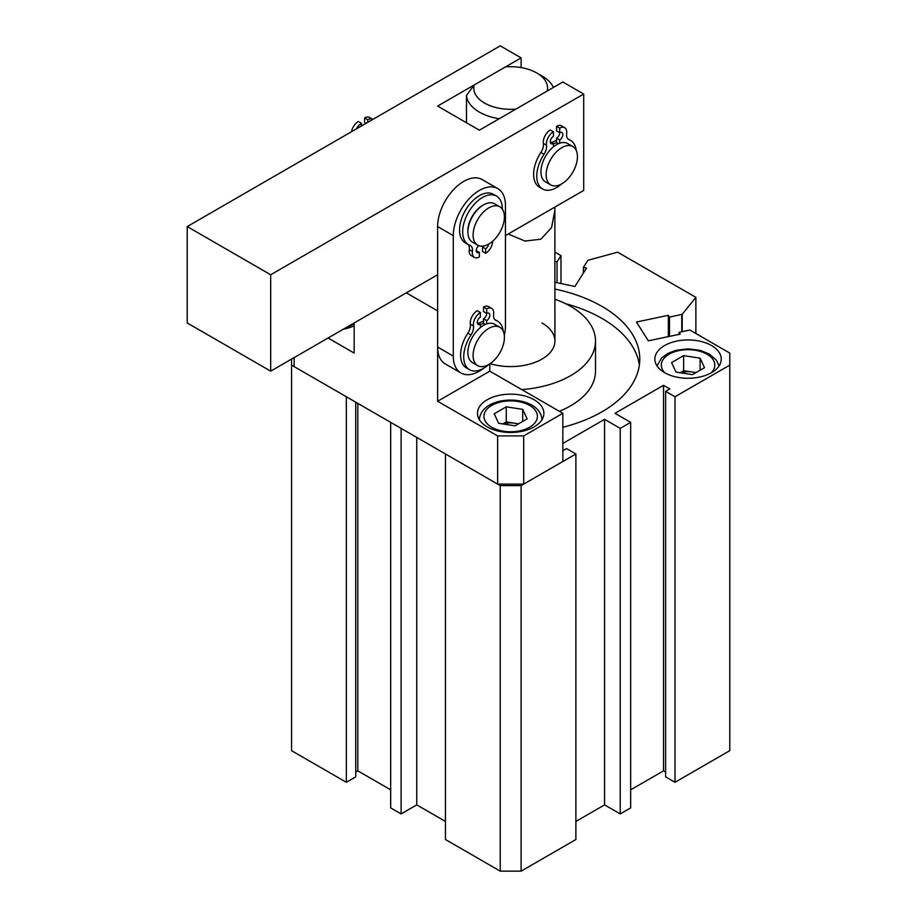 <?xml version="1.0" encoding="UTF-8"?>
<svg xmlns="http://www.w3.org/2000/svg" width="917" height="917" viewBox="0 0 917 917"><rect width="100%" height="100%" fill="white"/><g stroke="black" fill="none" stroke-linecap="round" stroke-linejoin="round"><path stroke-width="1.38" d="M521.75 389.599A84.845 48.991 0 0 0 595.511 341.032A84.845 48.991 0 0 0 570.661 306.393A84.845 48.991 0 0 0 554.934 299.24M559.313 411.286A84.845 48.991 0 0 0 595.511 371.156L595.511 341.032M562.843 427.288A129.114 74.541 0 0 0 639.779 359.097A129.114 74.541 0 0 0 601.965 306.393A129.114 74.541 0 0 0 554.934 289.073M639.367 365.126A129.114 74.541 0 0 0 601.965 318.44A129.114 74.541 0 0 0 565.571 303.687M711.523 345.549A33.195 19.165 0 0 0 675.348 341.399A33.195 19.165 0 0 0 654.853 359.097A33.195 19.165 0 0 0 664.573 372.657A33.195 19.165 0 0 0 700.748 376.807A33.195 19.165 0 0 0 721.243 359.097A33.195 19.165 0 0 0 711.523 345.549M562.843 443.438L604.578 419.344L620.224 428.377L630.667 422.359L615.009 413.315L663.53 385.312L669.788 388.923L665.616 391.33L675.004 396.752L729.783 365.126L729.783 353.079L689.905 330.051L679.084 332.321L680.219 334.132L648.33 340.826L636.467 322.016L668.355 315.31L669.49 317.11L682.202 314.29L682.202 331.667M554.934 282.276L574.902 286.471L586.513 268.062L583.395 267.409L587.866 260.325L617.622 252.175L695.877 297.36L682.202 314.29M554.934 252.129L560.986 255.625L557.055 261.872L554.934 261.425M291.56 359.097L291.56 365.126L346.339 396.752L346.339 782.293L355.727 776.871L355.727 402.173M390.676 422.359L401.107 428.377L401.107 813.918L390.676 807.9L390.676 422.359M521.108 485.609L521.108 871.15L500.235 871.15L445.456 839.525L445.456 453.984L500.235 485.609L521.108 485.609L575.887 453.984L566.488 448.562L562.843 450.671M695.877 297.36L695.877 333.501M560.986 255.625L560.986 283.548M557.055 261.872L557.055 282.723M291.56 365.126L291.56 750.668L346.339 782.293M355.727 772.057L357.813 770.853L390.676 789.824M357.813 403.377L357.813 770.853M416.765 437.42L416.765 804.885L401.107 813.918M445.456 821.449L416.765 804.885M500.235 871.15L500.235 485.609M521.108 871.15L575.887 839.525L575.887 453.984M575.887 821.449L604.578 804.885L620.224 813.918L630.667 807.9L630.667 422.359M604.578 419.344L604.578 804.885M620.224 428.377L620.224 813.918M663.53 385.312L663.53 770.853L630.667 789.824M665.616 772.057L663.53 770.853M665.616 391.33L665.616 776.871L675.004 782.293L729.783 750.668L729.783 365.126M675.004 396.752L675.004 782.293M679.084 332.321L679.084 334.361M668.355 315.31L668.355 336.619M669.49 317.11L669.49 336.379M681.767 314.531L681.767 331.759M583.395 267.409L583.395 273.014M490.125 363.671A44.268 25.561 0 0 0 554.934 341.032A44.268 25.561 0 0 0 541.97 322.956M572.861 146.56L567.646 143.545A22.134 12.781 120 0 0 550.59 149.482A22.134 12.781 120 0 0 540.927 171.754A22.134 12.781 120 0 0 545.512 181.887L550.727 184.902A22.134 12.781 -60 0 1 546.142 174.769A22.134 12.781 -60 0 1 555.805 152.486A22.134 12.781 -60 0 1 572.861 146.56A22.134 12.781 -60 0 1 577.446 156.692A22.134 12.781 -60 0 1 567.783 178.964A22.134 12.781 -60 0 1 550.727 184.902M553.444 143.637A18.443 10.649 -60 0 1 556.997 142.869M484.589 103.082A36.886 21.297 0 0 0 515.893 109.1L547.185 91.035A36.886 21.297 0 0 0 536.754 72.959A36.886 21.297 0 0 0 505.45 66.93L474.146 85.006A36.886 21.297 0 0 0 484.589 103.082M499.215 118.729A44.268 25.561 180 0 1 479.373 112.115A44.268 25.561 180 0 1 466.466 95.46L466.466 122.74M536.754 72.959L541.97 75.973A44.268 25.561 180 0 1 553.432 87.424M554.934 209.959L551.564 227.576L540.927 239.188L525.005 241.045L508.201 234.018L554.865 207.082L554.934 341.032M466.466 95.46L474.146 85.006M556.585 140.484A22.134 12.781 120 0 0 551.816 142.582M505.45 235.612L583.705 190.427L583.705 94.038L562.843 81.991L479.373 130.191L437.627 106.085L521.108 57.897L500.235 45.85L187.217 226.568L187.217 322.956L270.687 371.144L437.627 274.768M521.108 57.897L521.108 67.594M583.705 94.038L270.687 274.768L270.687 371.144M270.687 274.768L187.217 226.568M488.761 244.037A22.134 12.781 -60 0 1 477.688 245.137A22.134 12.781 -60 0 1 474.295 227.405A22.134 12.781 -60 0 1 488.761 207.895A22.134 12.781 -60 0 1 499.822 206.795A22.134 12.781 -60 0 1 503.215 224.539A22.134 12.781 -60 0 1 488.761 244.037M477.688 245.137L472.473 242.122A22.134 12.781 -60 0 1 469.08 224.39A22.134 12.781 -60 0 1 483.546 204.881A22.134 12.781 -60 0 1 494.607 203.792L499.822 206.795M354.157 325.822A33.195 19.165 180 0 1 343.405 329.169M487.191 399.766A33.195 19.165 0 0 0 477.47 413.315A33.195 19.165 0 0 0 497.965 431.024A33.195 19.165 0 0 0 534.141 426.875A33.195 19.165 0 0 0 543.873 413.315A33.195 19.165 0 0 0 523.378 395.605A33.195 19.165 0 0 0 487.191 399.766M328.068 338.018L354.157 353.079L354.157 322.956M489.804 363.877L489.804 371.156L562.843 413.315L562.843 461.515L523.71 484.096L497.633 484.096L294.162 366.628L294.162 357.596M562.843 413.315L523.71 435.907L523.71 484.096M406.334 292.832L437.627 310.909L437.627 401.268L497.633 435.907L523.71 435.907M489.804 371.156L437.627 401.268M497.633 484.096L497.633 435.907M488.761 364.519A22.134 12.781 -60 0 1 477.688 365.619A22.134 12.781 -60 0 1 474.295 347.887A22.134 12.781 -60 0 1 488.761 328.378A22.134 12.781 -60 0 1 499.822 327.277A22.134 12.781 -60 0 1 503.215 345.021A22.134 12.781 -60 0 1 488.761 364.519M477.688 365.619L472.473 362.605A22.134 12.781 -60 0 1 469.08 344.872A22.134 12.781 -60 0 1 483.546 325.363A22.134 12.781 -60 0 1 494.607 324.274L499.822 327.277M480.416 324.354A18.443 10.649 -60 0 1 483.958 323.586M478.777 323.311A22.134 12.781 -60 0 1 479.373 322.956A22.134 12.781 -60 0 1 483.546 321.202M483.717 368.21A36.886 21.297 -60 0 1 479.373 371.144A36.886 21.297 -60 0 1 460.919 372.978L445.272 363.946A36.886 21.297 -60 0 1 437.627 347.05L437.627 226.568A36.886 21.297 -60 0 1 453.732 189.452A36.886 21.297 -60 0 1 482.159 179.56L497.816 188.604A36.886 21.297 -60 0 1 505.45 205.488L505.45 325.971A36.886 21.297 -60 0 1 504.316 335.439M460.919 372.978A36.886 21.297 -60 0 1 453.285 356.094L453.285 235.612A36.886 21.297 -60 0 1 469.389 198.485A36.886 21.297 -60 0 1 497.816 188.604M361.458 125.973L361.458 123.348L358.329 121.537A9.961 5.754 120 0 0 351.486 131.727M361.458 123.348A9.961 5.754 120 0 0 356.289 128.965M372.898 119.37A9.961 5.754 120 0 0 372.703 119.244L369.574 117.433A9.961 5.754 120 0 0 364.599 117.926L364.599 122.442L366.078 123.302M364.599 117.926L367.728 119.737L367.728 122.351M372.703 119.244A9.961 5.754 120 0 0 367.728 119.737M483.007 205.202A20.655 11.932 120 0 0 467.888 230.786A20.655 11.932 120 0 0 467.899 231.371M478.697 245.618A4.425 2.556 120 0 0 476.232 250.582A4.425 2.556 120 0 0 477.149 252.599A4.425 2.556 120 0 0 479.373 252.381L476.232 250.582M479.373 252.381L479.373 256.898A9.961 5.754 -60 0 1 474.387 257.39A9.961 5.754 -60 0 1 472.324 252.84A9.961 5.754 -60 0 1 472.415 251.476A9.961 5.754 120 0 0 470.444 245.573A9.961 5.754 120 0 0 469.928 245.32A28.037 16.185 -60 0 1 468.484 244.644A28.037 16.185 -60 0 1 462.672 231.818A28.037 16.185 -60 0 1 474.914 203.597A28.037 16.185 -60 0 1 496.521 196.089A28.037 16.185 -60 0 1 502.321 208.916A28.037 16.185 -60 0 1 502.321 209.122M474.387 257.39L471.258 255.591A9.961 5.754 -60 0 1 469.195 251.029A9.961 5.754 -60 0 1 469.286 249.676A9.961 5.754 120 0 0 468.174 244.472M468.484 244.644L465.355 242.845A28.037 16.185 -60 0 1 459.543 230.007A28.037 16.185 -60 0 1 471.785 201.786A28.037 16.185 -60 0 1 493.38 194.278L496.521 196.089M492.67 241.205A9.961 5.754 -60 0 1 485.632 253.287L485.632 248.771A4.425 2.556 120 0 0 488.704 244.071M485.632 248.771L482.502 246.96A4.425 2.556 120 0 0 483.695 245.997M485.632 253.287L482.502 251.476L482.502 246.96M576.243 150.434A28.037 16.185 120 0 0 570.603 140.427A28.037 16.185 120 0 0 569.148 139.751A9.961 5.754 -60 0 1 568.632 139.499A9.961 5.754 -60 0 1 566.568 134.948A9.961 5.754 -60 0 1 566.66 133.595A9.961 5.754 120 0 0 564.689 127.681L561.559 125.87A9.961 5.754 120 0 0 556.585 126.363L556.585 130.879L559.714 132.69A4.425 2.556 -60 0 1 556.585 138.112L556.585 142.628L558.442 143.694M550.315 141.722L553.444 143.533A4.425 2.556 -60 0 1 551.232 143.751A4.425 2.556 -60 0 1 550.315 141.722A4.425 2.556 -60 0 1 553.444 136.301L553.444 131.784A9.961 5.754 120 0 0 546.406 143.98A9.961 5.754 120 0 0 546.498 145.23A9.961 5.754 -60 0 1 544.01 154.262A28.037 16.185 120 0 0 536.754 176.156A28.037 16.185 120 0 0 542.566 188.982A28.037 16.185 120 0 0 561.72 183.847M553.444 131.784L550.315 129.973A9.961 5.754 120 0 0 543.277 142.169A9.961 5.754 120 0 0 543.368 143.419A9.961 5.754 -60 0 1 540.881 152.451A28.037 16.185 120 0 0 533.625 174.345A28.037 16.185 120 0 0 539.437 187.183L542.566 188.982M556.585 138.112L559.714 139.911L559.714 143.201M556.585 126.363L559.714 128.174L559.714 132.69A4.425 2.556 -60 0 1 561.926 132.472A4.425 2.556 -60 0 1 562.602 136.014A4.425 2.556 -60 0 1 559.714 139.911M564.689 127.681A9.961 5.754 120 0 0 559.714 128.174M553.444 146.812L553.444 143.533M503.204 331.152A28.037 16.185 120 0 0 497.564 321.145A28.037 16.185 120 0 0 496.108 320.469A9.961 5.754 -60 0 1 495.593 320.228A9.961 5.754 -60 0 1 493.529 315.666A9.961 5.754 -60 0 1 493.621 314.313A9.961 5.754 120 0 0 491.65 308.399L488.52 306.587A9.961 5.754 120 0 0 483.546 307.08L483.546 311.597L486.675 313.408A4.425 2.556 -60 0 1 483.546 318.829L483.546 323.346L485.402 324.423M477.276 322.44L480.416 324.251A4.425 2.556 -60 0 1 478.193 324.469A4.425 2.556 -60 0 1 477.276 322.44A4.425 2.556 -60 0 1 480.416 317.018L480.416 312.502A9.961 5.754 120 0 0 473.367 324.71A9.961 5.754 120 0 0 473.459 325.959A9.961 5.754 -60 0 1 470.971 334.98A28.037 16.185 120 0 0 463.715 356.873A28.037 16.185 120 0 0 469.527 369.711A28.037 16.185 120 0 0 488.681 364.565M480.416 312.502L477.276 310.703A9.961 5.754 120 0 0 470.238 322.899A9.961 5.754 120 0 0 470.329 324.148A9.961 5.754 -60 0 1 467.842 333.169A28.037 16.185 120 0 0 460.586 355.062A28.037 16.185 120 0 0 466.398 367.9L469.527 369.711M483.546 318.829L486.675 320.641L486.675 323.93M483.546 307.08L486.675 308.891L486.675 313.408A4.425 2.556 -60 0 1 488.887 313.19A4.425 2.556 -60 0 1 489.563 316.732A4.425 2.556 -60 0 1 486.675 320.641M491.65 308.399A9.961 5.754 120 0 0 486.675 308.891M480.416 327.541L480.416 324.251M680.678 372.806A14.752 8.517 180 0 1 691.865 371.958A14.752 8.517 180 0 1 695.544 372.852M680.116 372.715L683.635 370.686L695.98 372.6M683.635 355.624L700.095 358.169L704.508 367.671L692.461 374.629L676.001 372.084L671.588 362.582L683.635 355.624L683.635 370.686M700.095 370.216L700.095 358.169M503.295 424.009A14.752 8.517 180 0 1 514.494 423.161A14.752 8.517 180 0 1 518.162 424.055M502.734 423.918L506.264 421.889L518.598 423.803M506.264 406.827L522.713 409.372L527.126 418.874L515.079 425.832L498.619 423.287L494.217 413.785L506.264 406.827L506.264 421.889M522.713 421.419L522.713 409.372M437.627 347.05L453.285 356.094M437.627 226.568L453.285 235.612M472.415 251.476L469.286 249.676M540.881 152.451L544.01 154.262M568.173 139.178L569.148 139.751M543.368 143.419L546.498 145.23M467.842 333.169L470.971 334.98M495.134 319.907L496.108 320.469M470.329 324.148L473.459 325.959M346.626 327.312A26.742 15.44 0 0 0 354.157 323.575M711.237 372.818A26.742 15.44 0 0 0 706.961 354.203A26.742 15.44 0 0 0 671.783 352.873A26.742 15.44 0 0 0 664.859 372.818M491.753 427.253A26.742 15.44 0 0 0 529.579 427.253A26.742 15.44 0 0 0 529.579 405.417A26.742 15.44 0 0 0 491.753 405.417A26.742 15.44 0 0 0 491.753 427.253M567.772 138.788L570.603 140.427M494.733 319.517L497.564 321.145M719.077 365.917L716.532 360.324L709.265 353.985L700.198 350.351L688.025 348.838L675.978 350.328L668 353.332L661.581 357.951L657.019 365.917M542.027 420.101C541.615 413.716 538.233 408.753 531.883 405.188C514.46 395.135 480.485 399.869 479.316 420.101"/></g></svg>
